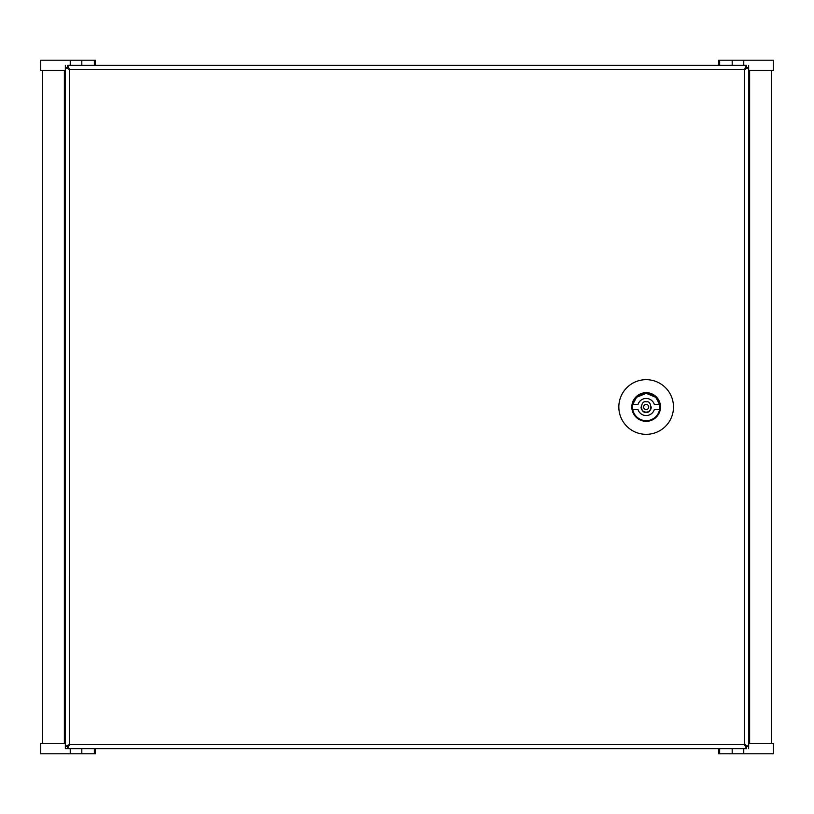 <?xml version="1.0" encoding="UTF-8"?>
<svg xmlns="http://www.w3.org/2000/svg" width="814" height="814" viewBox="0 0 814 814"><rect width="100%" height="100%" fill="white"/><g stroke="black" fill="none" stroke-linecap="round" stroke-linejoin="round"><path stroke-width="1.22" d="M67.908 746.102L67.491 748.656L69.617 744.393L65.344 746.509L65.344 67.491L69.617 69.607L67.491 67.481L67.491 65.344L67.908 67.898M745.39 68.172L746.133 67.877M748.666 67.491L748.666 746.509L744.393 744.393L69.607 744.393L67.491 746.519L67.491 748.656L65.344 748.656L65.344 67.491L67.481 67.491L69.617 69.607L67.491 65.344L746.519 65.344L744.393 69.607L748.666 67.491L746.53 67.491L744.393 69.607L69.607 69.607L69.617 744.393L67.867 746.123M746.133 746.123L745.39 745.828M746.245 745.797L745.248 745.644M745.248 68.356L746.245 68.203M67.776 68.203L68.773 68.356M67.481 67.542L68.62 68.183M68.773 745.644L67.776 745.797M68.62 745.817L67.481 746.458M748.626 746.509L748.626 748.656L748.656 746.509L746.53 746.509L744.393 744.393L746.519 748.656L746.519 746.519L744.393 744.393L744.393 69.607L746.519 67.481L746.519 65.344M67.491 748.656L746.519 748.656M65.344 746.509L67.481 746.509M673.504 407A27.33 27.33 0 0 0 646.163 379.67A27.33 27.33 0 0 0 618.833 407A27.33 27.33 0 0 0 646.163 434.33A27.33 27.33 0 0 0 673.504 407M632.417 407A13.757 13.757 0 0 1 646.163 393.243A13.757 13.757 0 0 1 659.92 407A13.757 13.757 0 0 1 646.163 420.757A13.757 13.757 0 0 1 632.417 407M632.743 409.564A13.665 13.665 0 0 1 646.163 393.335A13.665 13.665 0 0 1 659.594 409.564A13.665 13.665 0 0 1 632.743 409.564L638.023 409.564A8.537 8.537 0 0 0 654.314 409.564L659.594 409.564M659.594 404.436L654.314 404.436A8.537 8.537 0 0 0 638.023 404.436L632.743 404.436L636.517 397.324L646.163 393.335L655.819 397.324L659.594 404.436M646.163 404.436A2.564 2.564 0 0 1 648.382 408.282A2.564 2.564 0 0 1 643.945 408.282A2.564 2.564 0 0 1 646.163 404.436M651.292 407A5.128 5.128 0 0 1 646.163 412.128A5.128 5.128 0 0 1 641.045 407M95.37 748.656L95.37 753.784L40.7 753.784L40.7 743.538L65.344 743.538M65.374 746.509L65.344 748.656M65.344 70.462L40.7 70.462L40.7 60.216L95.37 60.216L95.37 65.344M65.344 65.344L65.374 67.491M748.666 743.538L773.3 743.538L773.3 753.784L718.63 753.784L718.63 748.656M743.762 65.344L743.762 60.216L773.3 60.216L773.3 70.462L748.666 70.462M743.762 60.216L718.63 60.216L718.63 65.344M748.626 67.491L748.656 65.344M631.837 407A14.337 14.337 0 0 0 653.337 419.413A14.337 14.337 0 0 0 653.337 394.587A14.337 14.337 0 0 0 631.837 407M646.163 412.128C652.248 413.95 652.248 400.05 646.163 401.872C640.079 400.05 640.079 413.95 646.163 412.128M94.343 753.784L94.343 748.656M81.817 753.784L81.817 748.656M70.238 753.784L70.238 748.656M95.279 753.784L95.279 748.656M64.367 743.538L64.367 70.462M70.238 65.344L70.238 60.216M95.279 65.344L95.279 60.216M81.817 65.344L81.817 60.216M94.343 65.344L94.343 60.216M732.183 753.784L732.183 748.656M719.657 753.784L719.657 748.656M718.721 753.784L718.721 748.656M743.762 753.784L743.762 748.656M749.633 743.538L749.633 70.462M718.721 65.344L718.721 60.216M719.657 65.344L719.657 60.216M732.183 65.344L732.183 60.216M42.409 70.462L42.409 743.538M771.591 70.462L771.591 743.538"/></g></svg>
